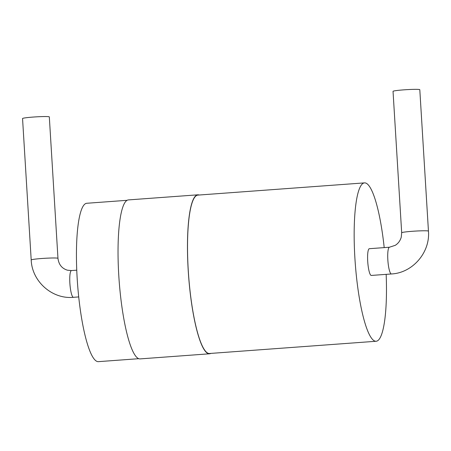 <?xml version="1.0" encoding="UTF-8"?>
<svg xmlns="http://www.w3.org/2000/svg" width="451" height="451" viewBox="0 0 451 451"><rect width="100%" height="100%" fill="white"/><g stroke="black" fill="none" stroke-linecap="round" stroke-linejoin="round"><path stroke-width="0.68" d="M49.063 116.758A13.406 0.84 176.5 0 0 34.597 116.961A13.406 0.84 176.5 0 0 22.55 118.54L31.198 259.973A13.406 0.84 176.5 0 1 43.251 258.395A13.406 0.84 176.5 0 1 57.711 258.192A13.406 0.84 176.5 0 1 57.965 258.333L49.317 116.905A13.406 0.84 176.5 0 0 49.063 116.758M127.137 200.306L86.784 203.271A79.404 15.12 85.8 0 0 77.341 281.035A79.404 15.12 85.8 0 0 97.439 361.561A79.404 15.12 85.8 0 0 98.414 361.651L138.767 358.692M199.179 195.018A79.703 15.176 85.8 0 0 197.854 194.815L128.422 199.911A79.703 15.176 85.8 0 0 118.94 277.968A79.703 15.176 85.8 0 0 139.117 358.799A79.703 15.176 85.8 0 0 140.092 358.895L209.523 353.793A79.703 15.176 85.8 0 0 210.809 353.404M197.854 194.815A79.703 15.176 85.8 0 0 188.371 272.872A79.703 15.176 85.8 0 0 208.542 353.702A79.703 15.176 85.8 0 0 209.523 353.793M384.201 247.605A79.404 15.12 85.8 0 0 364.504 182.88L197.871 195.114A79.404 15.12 85.8 0 0 188.428 272.878A79.404 15.12 85.8 0 0 208.525 353.404A79.404 15.12 85.8 0 0 209.501 353.499L376.134 341.26A79.404 15.12 85.8 0 0 386.163 274.349M364.504 182.88A79.404 15.12 85.8 0 0 355.061 260.644A79.404 15.12 85.8 0 0 375.153 341.17A79.404 15.12 85.8 0 0 376.134 341.26M369.335 248.698A13.406 2.554 85.8 0 0 367.774 262.256A13.406 2.554 85.8 0 0 371.297 275.443L391.429 273.966A13.406 2.554 85.8 0 1 387.899 260.779A13.406 2.554 85.8 0 1 389.467 247.221L369.335 248.698M401.683 232.772L393.035 91.339A13.406 0.84 -3.5 0 1 406.368 89.681A13.406 0.84 -3.5 0 1 419.802 89.698L428.45 231.132A13.406 0.84 176.5 0 0 415.016 231.109A13.406 0.84 176.5 0 0 401.683 232.772L401.26 237.125C400.257 240.687 398.267 243.422 395.273 245.316L389.467 247.221M31.198 259.973C31.959 281.492 52.254 299.43 73.457 297.31A13.406 2.554 -94.2 0 1 69.928 284.124A13.406 2.554 -94.2 0 1 71.489 270.566L67.503 270.211C61.939 268.548 58.76 264.585 57.965 258.333M73.457 297.31L78.716 296.927M71.489 270.566L76.755 270.183M428.45 231.132C430.299 252.453 412.586 272.962 391.429 273.966"/></g></svg>
